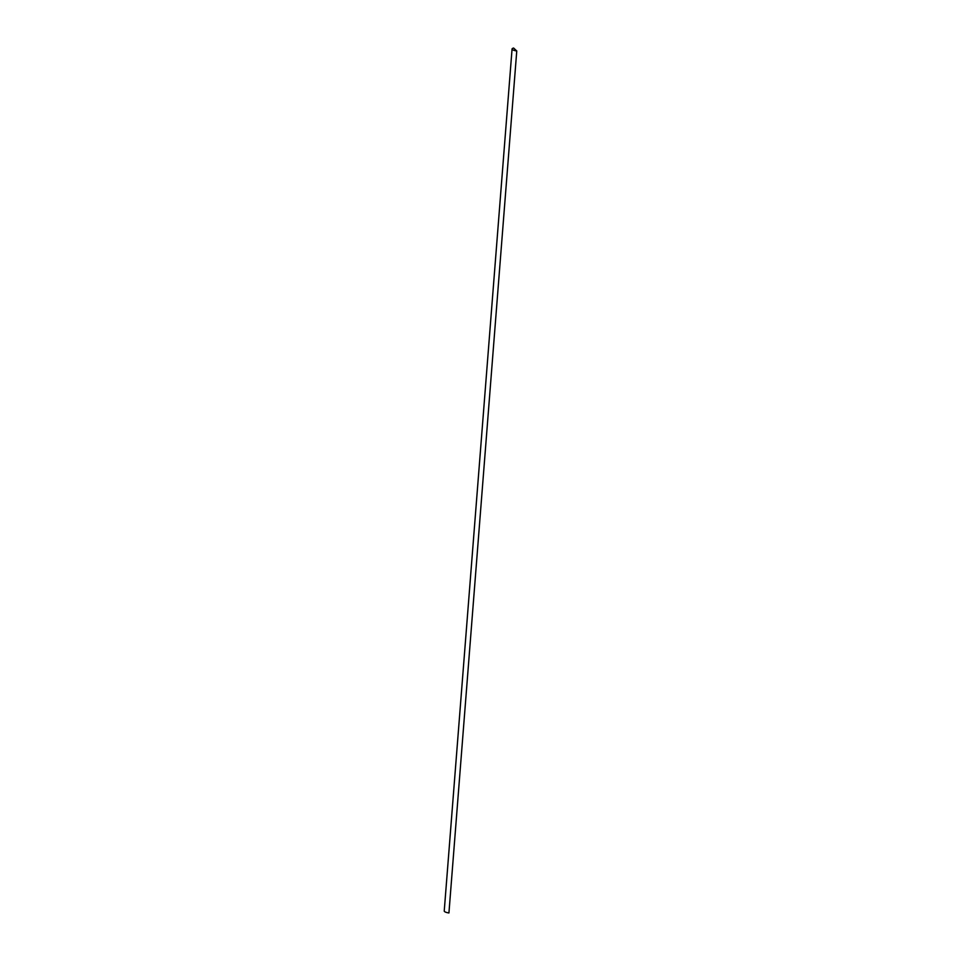 <?xml version="1.0" encoding="UTF-8"?>
<svg xmlns="http://www.w3.org/2000/svg" width="961" height="961" viewBox="0 0 961 961"><rect width="100%" height="100%" fill="white"/><g stroke="black" fill="none" stroke-linecap="round" stroke-linejoin="round"><path stroke-width="1.44" d="M516.766 50.969L513.618 48.05A6.078 1.634 4.5 0 0 512.069 48.999A6.078 1.634 4.5 0 0 516.766 50.969L448.931 912.95A6.078 1.634 4.5 0 1 444.234 910.98L512.069 48.999"/></g></svg>
